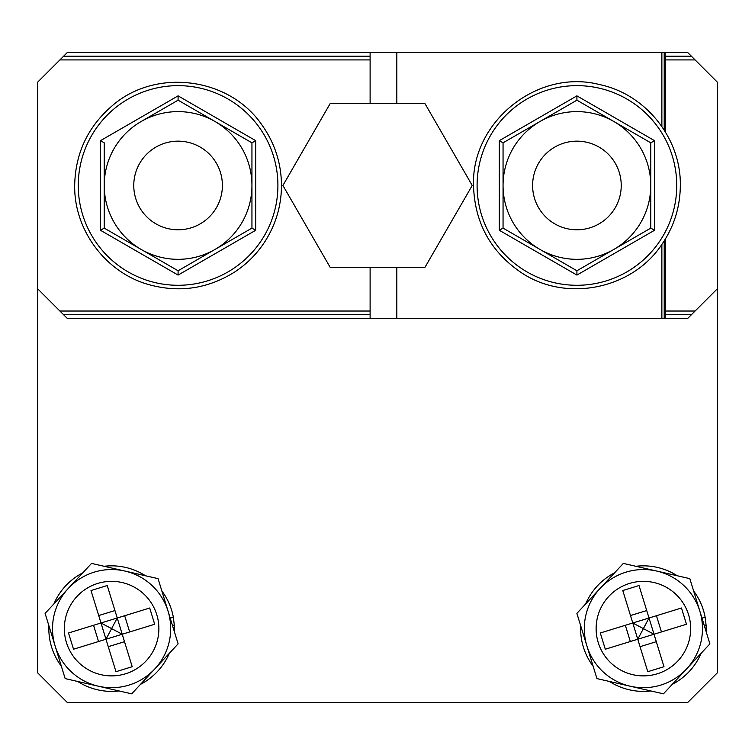 <?xml version="1.0" encoding="UTF-8"?>
<svg xmlns="http://www.w3.org/2000/svg" width="755" height="755" viewBox="0 0 755 755"><rect width="100%" height="100%" fill="white"/><g stroke="black" fill="none" stroke-linecap="round" stroke-linejoin="round"><path stroke-width="1.13" d="M621.233 185.466A44.319 44.319 0 0 0 576.914 141.157A44.319 44.319 0 0 0 532.605 185.466A44.319 44.319 0 0 0 576.914 229.784A44.319 44.319 0 0 0 621.233 185.466M222.395 185.466A44.319 44.319 0 0 0 178.086 141.157A44.319 44.319 0 0 0 133.767 185.466A44.319 44.319 0 0 0 178.086 229.784A44.319 44.319 0 0 0 222.395 185.466M424.574 267.449A94.535 94.535 0 0 0 425.056 267.176M472.035 185.796A94.535 94.535 0 0 0 472.035 185.135M425.056 103.756A94.535 94.535 0 0 0 424.574 103.482M664.202 130.02L664.202 52.52L396.828 52.52L396.828 103.482L370.11 103.482L370.11 52.52L396.828 52.52L67.289 52.52L37.75 82.068L37.75 672.931L67.289 702.48L687.711 702.48L717.25 672.931L717.25 288.872L695.091 311.032L665.551 311.032L665.155 318.412L687.711 318.412L691.401 314.722L665.155 314.722M717.25 288.872L717.25 82.068L695.091 59.909L665.551 59.909L665.551 132.21M665.551 238.731L665.551 311.032M695.091 59.909L691.401 56.219L665.155 56.219L665.551 59.909M691.401 56.219L687.711 52.52L665.155 52.52L665.155 56.219M691.401 314.722L695.091 311.032M370.11 103.482L330.228 103.482L282.899 185.466L330.228 267.449L370.11 267.449L370.11 311.032L59.909 311.032L67.289 318.412L661.871 318.412L661.871 244.422M370.11 59.909L59.909 59.909M37.75 288.872L59.909 311.032M661.871 318.412L665.155 318.412M664.202 52.52L665.155 52.52M370.11 56.219L63.599 56.219M370.11 318.412L370.11 314.722L63.599 314.722M370.11 314.722L370.11 311.032M370.11 267.449L396.828 267.449L396.828 318.412M664.202 318.412L664.202 240.911M396.828 267.449L424.895 267.449L472.234 185.466L424.895 103.482L396.828 103.482M661.871 126.519L661.871 52.52M255.69 140.666L255.69 230.275L178.086 275.075L100.481 230.275L100.481 140.666L178.086 95.857L255.69 140.666L251.943 142.827L178.086 100.179L141.157 121.508A73.858 73.858 0 0 1 251.943 185.466A73.858 73.858 0 0 1 141.157 249.433A73.858 73.858 0 0 1 141.157 121.508L178.086 100.179L215.015 121.508M251.943 211.721L251.943 142.827M255.69 230.275L251.943 228.114L178.086 270.752L251.943 228.114L251.943 185.466M178.086 275.075L178.086 270.752L104.218 228.114L104.218 185.466L104.218 211.655M104.218 185.466L104.218 142.827L100.481 140.666M100.481 230.275L104.218 228.114M178.086 95.857L178.086 100.179M654.519 140.666L654.519 230.275L576.914 275.075L499.31 230.275L499.31 140.666L576.914 95.857L654.519 140.666L650.782 142.827L576.914 100.179L613.843 121.508A73.858 73.858 0 0 1 613.843 249.433A73.858 73.858 0 0 1 503.056 185.466A73.858 73.858 0 0 1 613.843 121.508M539.985 121.508L503.056 142.827L576.914 100.179L576.914 95.857M650.782 211.721L650.782 142.827M654.519 230.275L650.782 228.114L576.914 270.752L650.782 228.114L650.782 185.466M576.914 275.075L576.914 270.752L503.056 228.114L503.056 185.466L503.056 211.655M503.056 185.466L503.056 142.827L499.31 140.666M499.31 230.275L503.056 228.114M593.156 666.269A62.778 62.778 0 0 1 580.68 625.716M585.663 603.934A62.778 62.778 0 0 1 614.551 572.856M635.908 566.288A62.778 62.778 0 0 1 677.263 575.763M693.628 590.967A62.778 62.778 0 0 1 705.123 617.203L706.067 624.942A62.778 62.778 0 0 1 706.104 631.529M600.112 588.4A59.088 59.088 0 0 1 656.586 571.025L689.834 578.641L709.898 643.855L663.447 693.836L596.941 678.594L576.886 613.381L623.328 563.409L656.586 571.025A59.088 59.088 0 0 1 686.673 668.845A59.088 59.088 0 0 1 586.918 645.987A59.088 59.088 0 0 1 600.112 588.4M657.284 673.8A47.272 47.272 0 0 1 598.215 642.514A47.272 47.272 0 0 1 629.491 583.436A47.272 47.272 0 0 1 688.569 614.721A47.272 47.272 0 0 1 657.284 673.8M701.112 653.302A62.778 62.778 0 0 1 672.233 684.379M650.876 690.948A62.778 62.778 0 0 1 609.521 681.482M705.123 617.203L701.999 618.166M704.255 625.499L706.067 624.942M654.009 634.238L649.017 618.005L654.009 634.238L605.293 649.224L600.301 632.983L632.775 622.998L622.79 590.523L639.023 585.531L649.017 618.005L681.482 608.011L686.484 624.253L654.009 634.238L663.994 666.712L647.762 671.705L637.767 639.24L643.392 628.622L632.775 622.998L649.017 618.005L643.392 628.622L654.009 634.238L637.767 639.24L632.775 622.998M61.372 666.269A62.778 62.778 0 0 1 48.896 625.716M53.888 603.934A62.778 62.778 0 0 1 82.767 572.856M104.124 566.288A62.778 62.778 0 0 1 145.479 575.763M161.844 590.967A62.778 62.778 0 0 1 173.339 617.203L174.282 624.942A62.778 62.778 0 0 1 174.32 631.529M68.328 588.4A59.088 59.088 0 0 1 124.802 571.025L158.059 578.641L178.114 643.855L131.672 693.836L65.166 678.594L45.102 613.381L91.553 563.409L124.802 571.025A59.088 59.088 0 0 1 154.888 668.845A59.088 59.088 0 0 1 55.134 645.987A59.088 59.088 0 0 1 68.328 588.4M125.509 673.8A47.272 47.272 0 0 1 66.431 642.514A47.272 47.272 0 0 1 97.716 583.436A47.272 47.272 0 0 1 156.785 614.721A47.272 47.272 0 0 1 125.509 673.8M169.337 653.302A62.778 62.778 0 0 1 140.449 684.379M119.092 690.948A62.778 62.778 0 0 1 77.737 681.482M173.339 617.203L170.215 618.166M172.47 625.499L174.282 624.942M122.225 634.238L117.233 618.005L122.225 634.238L73.518 649.224L68.516 632.983L100.991 622.998L91.006 590.523L107.238 585.531L117.233 618.005L149.707 608.011L154.699 624.253L122.225 634.238L132.21 666.712L115.977 671.705L105.983 639.24L111.608 628.622L100.991 622.998L117.233 618.005L111.608 628.622L122.225 634.238L105.983 639.24L100.991 622.998M277.906 185.466A99.82 99.82 0 0 0 178.086 85.645A99.82 99.82 0 0 0 78.256 185.466A99.82 99.82 0 0 0 178.086 285.286A99.82 99.82 0 0 0 277.906 185.466M676.744 185.466A99.82 99.82 0 0 0 576.914 85.645A99.82 99.82 0 0 0 477.094 185.466A99.82 99.82 0 0 0 576.914 285.286A99.82 99.82 0 0 0 676.744 185.466M630.331 641.524L625.329 625.291M656.293 641.684L640.061 646.676M661.446 631.954L656.454 615.712M630.491 615.552L646.724 610.559M98.546 641.524L93.554 625.291M124.509 641.684L108.276 646.676M129.671 631.954L124.669 615.712M98.707 615.552L114.939 610.559M74.679 185.466C75.33 153.34 87.825 126.774 112.174 105.794C155.558 67.799 229.161 77.095 261.74 124.688C274.726 142.865 281.313 163.127 281.483 185.466C281.37 205.464 276 223.933 265.382 240.873C257.408 253.378 247.234 263.721 234.852 271.894C207.634 288.986 178.576 293.119 147.678 284.295C105.181 271.932 73.999 229.728 74.679 185.466M473.517 185.466C471.318 121.678 537.702 68.497 599.479 84.56C645.619 94.007 681.161 138.363 680.321 185.466C680.161 207.219 673.894 227.038 661.522 244.922C631.812 289.42 565.986 302.51 521.516 272.772C490.618 251.859 474.621 222.763 473.517 185.466"/></g></svg>
